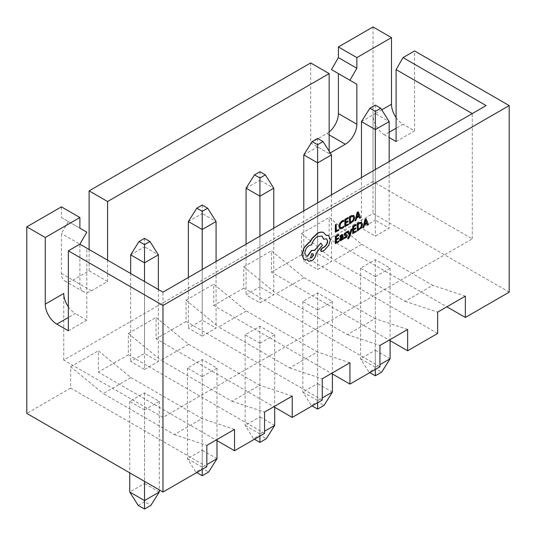 <?xml version="1.0" encoding="UTF-8"?>
<svg xmlns="http://www.w3.org/2000/svg" width="536" height="536" viewBox="0 0 536 536"><rect width="100%" height="100%" fill="white"/><g stroke="black" fill="none" stroke-linecap="round" stroke-linejoin="round"><path stroke-width="0.4" stroke-dasharray="2.68 2.01" d="M347.697 238.761L349.8 235.974L351.83 228.859M349.794 233.924L348.413 230.828M342.263 239.545L343.047 239.09L342.732 234.601M339.837 240.657L340.876 240.47L342.243 238.755L342.263 239.351M339.891 236.992L341.358 235.518L342.095 235.505M335.342 243.538L338.705 241.595L338.705 240.771M336.38 238.862L336.146 236.678L338.564 235.284L338.564 234.453M336.38 242.118L336.146 239.82L338.384 238.527L338.384 237.703M339.697 228.691L341.847 228.436L343.583 227.016L343.583 226.125M340.528 227.8L339.744 225.998L340.4 223.445L342.109 221.663L343.583 221.241L343.583 220.263M335.342 232.075L338.638 230.172L338.638 229.348M336.38 230.654L336.146 224.383M344.836 226.594L348.199 224.651L348.199 223.827M345.874 221.911L345.64 219.733L348.058 218.34L348.058 217.502M345.874 225.167L345.64 222.869L347.877 221.582L347.877 220.752M349.385 223.968L353.532 220.557L354.477 217.321L353.532 215.298M359.562 218.092L360.46 217.576L358.075 211.72M354.825 220.825L355.716 220.309L356.319 217.985L359.013 216.698M346.35 235.639L344.34 235.391M345.854 234.54L345.09 234.54L345.164 233.515L346.913 232.684L346.913 231.807M345.278 234.647L345.151 234.292M344.112 238.299L346.625 236.738L347.127 235.331L346.866 234.627M352.675 233.535L356.038 231.592L356.038 230.768M353.713 228.852L353.479 226.674L355.897 225.274L355.897 224.443M353.713 232.108L353.479 229.81L355.716 228.517L355.716 227.693M357.224 230.909L361.371 227.499L362.316 224.262L361.371 222.239M367.401 225.026L368.299 224.51L365.914 218.661M362.664 227.767L363.555 227.251L364.158 224.926L366.852 223.639M321.138 251.424L324.515 249.816L328.568 245.166L330.21 239.331L328.494 235.539M325.968 235.11L323.402 232.47M323.623 239.177L326.551 238.801M306.063 255.974L304.622 253.025C304.884 249.749 306.371 247.183 309.078 245.321L311.436 244.724C312.441 241.059 314.431 238.272 317.399 236.349L321.935 235.994M308.428 261.119L311.476 260.731C314.183 258.868 315.671 256.302 315.925 253.025L322.156 245.113L320.776 243.183M303.691 259.27L307.316 259.86M361.74 244.322L432.766 285.333L405.069 301.326L334.042 260.315L361.74 244.322L329.164 217.522L329.164 238.842L446.883 306.806M375.327 276.69L390.101 268.161L375.327 259.632L360.554 268.161L375.327 276.69L375.327 367.307L379.944 364.641M304.039 277.641L375.066 318.645L347.368 334.638L276.341 293.634L304.039 277.641L271.464 250.835L271.464 272.161L389.176 340.119M317.627 310.002L332.394 301.473L317.627 292.944L302.853 301.473L317.627 310.002L317.627 400.62L322.243 397.953M246.339 310.954L317.359 351.964L289.661 367.951L218.641 326.947L246.339 310.954L213.757 284.154L213.757 305.473L331.476 373.438M259.92 343.321L274.693 334.792L259.92 326.263L245.146 334.792L259.92 343.321L259.92 433.939L264.536 431.272M188.632 344.273L259.659 385.277L231.961 401.27L160.934 360.259L188.632 344.273L156.056 317.466L156.056 338.786L273.769 406.75M202.219 376.634L216.993 368.105L202.219 359.576L187.446 368.105L202.219 376.634L202.219 467.251L206.836 464.585M130.931 377.585L201.958 418.589L174.26 434.582L103.234 393.578L130.931 377.585L98.349 350.779L98.349 372.105L216.068 440.063M144.512 409.946L159.286 401.417L144.512 392.888L129.746 401.417L144.512 409.946L144.512 481.375M375.327 105.103L375.327 113.578L389.176 121.572M361.478 121.572L375.327 113.578L375.327 220.189L361.478 228.182L375.327 236.175L389.176 228.182L375.327 220.189M361.478 177.543L361.478 228.182M389.176 161.55L389.176 228.182M375.327 169.544L375.327 236.175M317.627 138.415L317.627 146.891L331.476 154.891M303.778 154.891L317.627 146.891L317.627 253.501L303.778 261.494L317.627 269.494L331.476 261.494L317.627 253.501M303.778 210.856L303.778 261.494M331.476 194.863L331.476 261.494M317.627 202.863L317.627 269.494M259.92 171.734L259.92 180.21L273.769 188.203M246.071 188.203L259.92 180.21L259.92 286.814L246.071 294.813L259.92 302.807L273.769 294.813L259.92 286.814M246.071 244.168L246.071 294.813M273.769 228.182L273.769 294.813M259.92 236.175L259.92 302.807M144.512 369.438L158.361 361.438L144.512 353.445L130.663 361.438L144.512 369.438L144.512 281.48M373.023 181.543L63.73 360.112L162.978 417.41L472.27 238.842L373.023 181.543L373.023 114.912L381.786 109.847M202.219 336.119L216.068 328.126L202.219 320.133L188.37 328.126L202.219 336.119L202.219 269.487M437.651 333.459L301.466 254.835L301.466 233.515L334.042 260.315M405.069 301.326L437.651 312.133M465.349 296.147L432.766 285.333M379.944 366.771L243.766 288.147L243.766 266.828L276.341 293.634M347.368 334.638L379.944 345.452M407.641 329.459L375.066 318.645M322.243 400.084L186.059 321.466L186.059 300.14L218.641 326.947M289.661 367.951L322.243 378.764M349.941 362.772L317.359 351.964M264.536 433.403L128.359 354.778L128.359 333.459L160.934 360.259M231.961 401.27L264.536 412.077M292.234 396.091L259.659 385.277M128.359 354.778L98.349 372.105M186.059 321.466L156.056 338.786M243.766 288.147L213.757 305.473M301.466 254.835L271.464 272.161M206.836 466.715L70.652 388.091L70.652 366.771L103.234 393.578M174.26 434.582L206.836 445.396M234.534 429.403L201.958 418.589M70.652 388.091L26.8 413.41M396.104 117.578A16.321 9.42 -120 0 0 403.025 124.238L396.104 128.238M396.104 141.564L414.569 130.905L403.025 124.238M414.569 130.905L414.569 50.947M509.2 292.147L373.023 213.522L329.164 238.842M373.023 26.961L373.023 213.522M128.359 333.459L156.056 317.466M70.652 366.771L98.349 350.779M89.117 249.501L89.117 270.821L72.963 280.154A16.321 9.42 -60 0 1 64.802 280.958A16.321 9.42 -60 0 1 61.419 273.487L61.419 233.508L68.347 221.515L61.419 217.522L61.419 206.856M329.164 131.963A16.321 9.42 -60 0 1 326.86 133.565L310.699 142.898L310.699 62.94M331.476 69.6L338.397 73.6M301.466 233.515L329.164 217.522M243.766 266.828L271.464 250.835M186.059 300.14L213.757 284.154M63.73 360.112L63.73 293.48M330.243 152.934L329.164 153.557L329.164 151.226M107.582 260.161L107.582 281.487L91.428 290.814A16.321 9.42 -60 0 1 83.268 291.624A16.321 9.42 -60 0 1 79.884 284.147L79.884 244.168L61.419 233.508M472.27 238.842L472.27 113.578L486.118 105.579M389.176 132.238L384.56 134.898L389.176 137.564M384.56 134.898A16.321 9.42 60 0 1 373.023 114.912M162.978 417.41L162.978 292.147L472.27 113.578M68.347 330.792L86.812 320.133L86.812 248.168L162.978 292.147M68.347 306.806A16.321 9.42 -120 0 0 75.268 313.466L68.347 317.466M86.812 320.133L75.268 313.466M79.884 228.182L61.419 217.522M86.812 232.175L68.347 221.515M107.582 281.487L89.117 270.821M329.164 153.557L310.699 142.898M130.663 273.487L130.663 361.438M158.361 289.48L158.361 361.438M130.663 254.835L144.512 246.835L144.512 353.445M144.512 238.359L144.512 246.835L158.361 254.835M188.37 277.487L188.37 328.126M216.068 261.494L216.068 328.126M188.37 221.515L202.219 213.522L202.219 320.133M202.219 205.047L202.219 213.522L216.068 221.515M144.512 392.888L144.512 483.506L129.746 492.035M129.746 401.417L129.746 472.846M138.141 505.361L144.512 501.683L150.884 505.361M159.286 401.417L159.286 489.904M159.286 492.035L144.512 483.506L144.512 501.683M202.219 359.576L202.219 450.193L187.446 458.722L202.219 467.251L202.219 469.382M187.446 368.105L187.446 458.722L195.848 472.048L202.219 468.37L208.591 472.048M196.725 472.551L195.848 472.048M216.993 368.105L216.993 440.599M216.993 458.722L202.219 450.193L202.219 468.37M259.92 326.263L259.92 416.881L245.146 425.41L259.92 433.939L259.92 436.07M245.146 334.792L245.146 425.41L253.548 438.736L259.92 435.058L266.291 438.736M254.426 439.239L253.548 438.736M274.693 334.792L274.693 407.28M274.693 425.41L259.92 416.881L259.92 435.058M317.627 292.944L317.627 383.562L302.853 392.091L317.627 400.62L317.627 402.75M302.853 301.473L302.853 392.091L311.255 405.417L317.627 401.739L323.999 405.417M312.133 405.926L311.255 405.417M332.394 301.473L332.394 373.967M332.394 392.091L317.627 383.562L317.627 401.739M375.327 259.632L375.327 350.249L360.554 358.778L375.327 367.307L375.327 369.438M360.554 268.161L360.554 358.778L368.956 372.105L375.327 368.426L381.699 372.105M369.833 372.607L368.956 372.105M390.101 268.161L390.101 340.655M390.101 358.778L375.327 350.249L375.327 368.426M79.884 244.168L86.812 248.168M353.15 216.323L350.189 217.107L350.423 222.541M357.78 213.469L357.613 212.913L356.574 217.02M342.263 237.254L340.461 238.473L340.481 239.719L341.077 239.605M340.481 239.384L340.641 239.82M360.989 223.257L358.028 224.048L358.262 229.482M365.612 220.41L364.413 223.961M312.769 253.622L311.436 253.669L310.324 257.85M79.884 284.147L61.419 273.487M91.428 290.814L72.963 280.154M329.164 134.898L326.86 133.565M83.268 291.624L64.802 280.958"/><path stroke-width="0.8" d="M352.058 228.993L351.248 229.462L349.908 234.54L348.641 230.962L347.77 231.472L349.519 235.606L347.931 238.091L347.931 238.895L348.433 238.681L350.028 236.108L352.058 228.993L351.013 229.328L349.7 234.393M348.641 230.962L347.536 231.338L349.291 235.478L347.697 237.957L347.931 238.895M342.732 234.601L341.432 234.741L339.891 236.115L340.125 237.126L342.223 235.545M342.263 239.351L342.497 239.679L343.281 239.224L342.852 234.654L341.66 234.875L340.125 236.249L340.125 237.126M342.095 235.505L342.263 236.262L340.936 237.24L339.456 239.78L340.072 240.791L341.104 240.604L342.497 238.875L342.497 239.679M338.933 240.905L336.38 242.386L336.38 239.954L338.618 238.661L338.618 237.83L336.38 239.123L336.38 236.811L338.792 235.418L338.564 234.453L335.342 236.316L335.342 243.538L338.933 241.729L338.933 240.905L336.38 242.118M338.618 237.83L336.38 238.862M343.81 220.397L342.33 220.959L340.032 223.351L339.127 226.681L339.931 228.825L342.082 228.571L343.81 227.15L343.81 226.259L342.196 227.673L340.588 227.84L339.971 226.132L340.635 223.579L342.337 221.797L343.81 221.375L343.583 220.263L342.095 220.825L339.797 223.217L338.893 226.547L339.817 228.765M343.81 226.259L341.968 227.539L340.36 227.706M234.534 450.722L264.536 433.403L264.536 412.077L292.234 396.091L292.234 417.41L322.243 400.084L322.243 378.764L349.941 362.772L349.941 384.098L379.944 366.771L379.944 345.452L407.641 329.459L407.641 350.779L437.651 333.459L437.651 312.133L465.349 296.147L465.349 317.466L509.2 292.147L509.2 105.579L414.569 50.947L403.025 57.607L486.118 105.579L162.978 292.147L79.884 244.168L86.812 232.175L79.884 228.182L79.884 217.522L45.265 237.508L26.8 226.849L26.8 413.41L162.978 492.035L206.836 466.715L206.836 445.396L234.534 429.403L234.534 450.722L216.068 440.063M68.347 317.466L56.803 324.126L68.347 330.792L68.347 250.835L162.978 305.473L509.2 105.579M162.978 305.473L162.978 492.035M338.873 229.482L336.38 230.916L336.146 224.383L335.342 224.845L335.342 232.075L338.873 230.306L338.873 229.482L336.38 230.654M348.433 223.961L345.874 225.435L345.874 223.003L348.112 221.71L348.112 220.886L345.874 222.179L345.874 219.867L348.286 218.467L348.058 217.502L344.836 219.365L344.836 226.594L348.433 224.785L348.433 223.961L345.874 225.167M348.112 220.886L345.874 221.911M353.78 215.439L351.167 215.707L349.385 216.738L349.613 224.102L353.767 220.691L354.711 217.455L353.767 215.432L351.402 215.84L349.613 216.872L349.613 224.102M359.013 216.698L359.562 218.092L360.688 217.71L358.303 211.854L357.438 212.357L355.06 220.959L355.951 220.443L356.554 218.119L359.16 216.611L359.797 218.219M358.303 211.854L357.211 212.223L355.06 220.959M346.122 235.512L345.398 237.113L344.112 237.361L344.112 238.299L345.553 238.031L346.852 236.872L347.362 235.465L346.826 234.601L345.09 234.54M347.1 234.761L345.151 234.292L346.008 233.1L347.147 232.818L346.913 231.807L344.615 233.314L344.112 234.708L344.501 235.485M356.273 230.902L353.713 232.376L353.713 229.944L355.951 228.651L355.951 227.827L353.713 229.12L353.713 226.802L356.125 225.408L355.897 224.443L352.675 226.306L352.675 233.535L356.273 231.726L356.273 230.902L353.713 232.108M355.951 227.827L353.713 228.852M361.619 222.38L359.006 222.648L357.224 223.68L357.452 231.043L361.606 227.633L362.55 224.39L361.606 222.373L359.241 222.782L357.452 223.814L357.452 231.043M366.852 223.639L367.401 225.026L368.527 224.644L366.142 218.795L365.277 219.298L362.892 227.9L363.79 227.385L364.386 225.06L366.993 223.552L367.636 225.16M366.142 218.795L365.05 219.164L362.892 227.9M328.494 235.539L325.968 235.11M326.551 238.801L327.456 240.979C327.295 243.378 326.23 245.334 324.247 246.835L321.982 248.094L320.602 250.48L321.138 251.424M321.935 235.994L323.623 239.177L326.665 238.862L327.684 241.106C327.53 243.512 326.458 245.461 324.481 246.969L322.21 248.228L320.83 250.614L321.245 251.505L322.123 251.464L324.749 249.95L328.796 245.3L330.444 239.465L328.608 235.599L326.035 235.277L323.637 232.604C321.881 231.88 319.865 232.148 317.58 233.428L312.24 238.513L310.284 241.904L309.259 242.393L304.147 247.813L302.049 254.881L304.039 259.478M314.813 250.225L311.476 250.406L307.296 256.215L306.063 255.974M314.706 250.145L320.776 243.183L314.826 250.212M307.316 259.86L308.428 261.119M323.831 232.704L323.402 232.47C321.654 231.746 319.637 232.021 317.352 233.294L312.012 238.379L310.056 241.77L309.031 242.259L303.912 247.679L301.822 254.747L303.919 259.411M381.786 109.847L391.488 104.252L391.488 37.62L356.862 57.607L338.397 46.947L338.397 57.607L331.476 69.6L356.862 84.259L356.862 124.238A16.321 9.42 -60 0 1 345.325 144.231L330.243 152.934M391.488 37.62L373.023 26.961L338.397 46.947M79.884 217.522L61.419 206.856L26.8 226.849M375.327 169.544L375.327 129.571L361.478 121.572L369.88 108.245L375.327 111.394L380.774 108.245L389.176 121.572L375.327 129.571L375.327 111.394M380.774 108.245L375.327 105.103L369.88 108.245M361.478 121.572L361.478 177.543M389.176 121.572L389.176 161.55M317.627 202.863L317.627 162.884L303.778 154.891L312.18 141.564L317.627 144.707L323.074 141.564L331.476 154.891L317.627 162.884L317.627 144.707M323.074 141.564L317.627 138.415L312.18 141.564M303.778 154.891L303.778 210.856M331.476 154.891L331.476 194.863M259.92 236.175L259.92 196.196L246.071 188.203L254.473 174.877L259.92 178.019L265.367 174.877L273.769 188.203L259.92 196.196L259.92 178.019M265.367 174.877L259.92 171.734L254.473 174.877M246.071 188.203L246.071 244.168M273.769 188.203L273.769 228.182M446.883 306.806L465.349 317.466M389.176 340.119L407.641 350.779M331.476 373.438L349.941 384.098M273.769 406.75L292.234 417.41M68.347 250.835L79.884 244.168M56.803 324.126A16.321 9.42 60 0 1 45.265 304.14L45.265 237.508M391.488 104.252A16.321 9.42 -120 0 0 396.104 117.578M329.164 151.226L329.164 73.6L310.699 62.94L89.117 190.87L89.117 249.501M356.862 84.259L338.397 73.6L338.397 113.578A16.321 9.42 -60 0 1 329.164 131.963M329.164 73.6L107.582 201.529L89.117 190.87M356.862 57.607L356.862 68.266L349.941 80.266M107.582 201.529L107.582 260.161M472.27 113.578L396.104 69.6L403.025 57.607M389.176 137.564L396.104 141.564L396.104 69.6M45.265 304.14L63.73 293.48A16.321 9.42 -120 0 0 68.347 306.806M356.862 68.266L338.397 57.607M149.959 241.508L144.512 238.359L139.065 241.508L144.512 244.65L149.959 241.508L158.361 254.835L144.512 262.828L144.512 281.48M144.512 244.65L144.512 262.828L130.663 254.835L130.663 273.487M158.361 254.835L158.361 289.48M130.663 254.835L139.065 241.508M207.667 208.189L202.219 205.047L196.772 208.189L202.219 211.338L207.667 208.189L216.068 221.515L202.219 229.515L202.219 269.487M202.219 211.338L202.219 229.515L188.37 221.515L188.37 277.487M216.068 221.515L216.068 261.494M188.37 221.515L196.772 208.189M129.746 472.846L129.746 492.035L144.512 500.564L159.286 492.035L150.884 505.361L144.512 509.039L138.141 505.361L129.746 492.035M144.512 481.375L144.512 509.039M159.286 489.904L159.286 492.035M206.836 464.585L216.993 458.722L208.591 472.048L202.219 475.727L196.725 472.551M216.993 440.599L216.993 458.722M264.536 431.272L274.693 425.41L266.291 438.736L259.92 442.414L254.426 439.239M274.693 407.28L274.693 425.41M322.243 397.953L332.394 392.091L323.999 405.417L317.627 409.095L312.133 405.926M332.394 373.967L332.394 392.091M379.944 364.641L390.101 358.778L381.699 372.105L375.327 375.783L369.833 372.607M390.101 340.655L390.101 358.778M202.219 475.727L202.219 469.382M259.92 442.414L259.92 436.07M317.627 409.095L317.627 402.75M375.327 375.783L375.327 369.438M336.38 224.517L335.342 224.845M335.57 224.979L335.57 232.209M348.286 217.636L344.836 219.365M345.063 219.499L345.063 226.728M350.423 217.241L350.423 222.809L353.19 220.457L353.861 217.971L353.17 216.33L350.423 217.241M350.423 222.541L352.963 220.323L353.626 217.837L352.943 216.196M356.808 217.154L358.906 215.941L357.867 213.033L356.808 217.154M356.889 216.839L358.678 215.807L357.78 213.469M338.792 234.587L335.342 236.316M335.57 236.45L335.57 243.672M341.586 235.652L342.497 236.396L341.171 237.374L339.683 239.914L340.072 240.791M340.688 238.607L340.708 239.853L341.305 239.739L342.156 238.828L342.497 237.086L340.688 238.607M340.481 239.384L340.641 239.82M340.481 239.719L341.928 238.694L342.263 237.254M347.147 231.941L344.849 233.448L344.347 234.842L344.568 235.525L346.558 236.014L345.633 237.247L344.112 237.361M344.34 237.495L344.34 238.426M345.278 234.647L345.151 234.292M356.125 224.577L352.675 226.306M352.902 226.44L352.902 233.669M358.262 224.175L358.262 229.75L361.03 227.398L361.7 224.912L361.009 223.271L358.262 224.175M358.262 229.482L360.802 227.264L361.465 224.778L360.782 223.137M364.648 224.095L366.745 222.882L365.699 219.974L364.648 224.095M364.728 223.78L366.517 222.748L365.612 220.41M303.691 259.27L307.483 259.813L308.542 261.193L311.711 260.865C314.418 259.002 315.898 256.436 316.16 253.16L322.391 245.247L321.01 243.317M315.047 250.359L311.711 250.54L307.523 256.342L306.177 256.041L304.857 253.16C305.118 249.883 306.599 247.31 309.305 245.448L311.664 244.858C312.676 241.193 314.659 238.406 317.627 236.483L322.056 236.061L323.858 239.311M311.664 257.809L313.399 254.801L312.897 253.682L311.664 253.803L310.438 257.93L311.664 257.809L313.171 254.667L312.769 253.622M310.324 257.85L311.436 257.675M345.325 144.231L329.164 134.898M356.862 124.238L338.397 113.578M396.104 128.238L389.176 132.238"/></g></svg>
